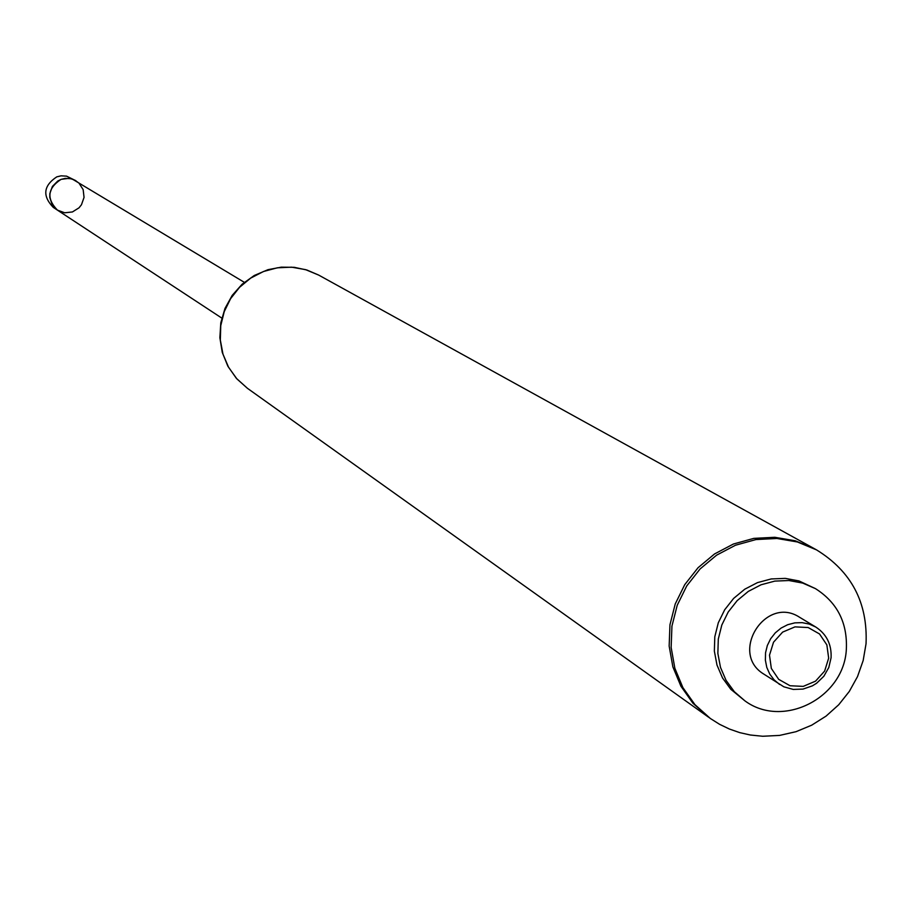 <?xml version="1.0" encoding="UTF-8"?>
<svg xmlns="http://www.w3.org/2000/svg" width="912" height="912" viewBox="0 0 912 912"><rect width="100%" height="100%" fill="white"/><g stroke="black" fill="none" stroke-linecap="round" stroke-linejoin="round"><path stroke-width="1.37" d="M815.419 549.286L795.218 540.77L774.721 537.282L753.802 538.376L733.419 544.019L714.552 553.949L698.068 567.709L684.752 584.638L675.233 603.961L669.955 624.766L669.157 646.084L672.874 666.889L680.922 686.234L692.926 703.22L709.342 717.755M244.313 282.321L72.447 179.151L68.731 178.364L61.207 179.333L57.764 181.032L52.394 186.447L49.829 193.629L49.784 197.459L52.166 204.664L57.41 210.113L64.672 212.781L72.401 211.96L79.013 207.822L81.464 204.755L84.052 197.38L83.163 189.65L78.979 183.118L74.932 180.2L70.783 178.695L65.265 178.387L60.956 179.425C47.527 188.339 46.352 198.577 57.41 210.113L221.787 318.083M318.698 275.093L306.842 269.998L294.2 267.319L281.261 267.159L268.014 269.667L254.277 275.481L242.136 284.202L232.207 295.374L224.979 308.461L220.795 322.802L219.872 337.702L222.266 352.408L227.863 366.202L236.39 378.366L247.414 388.295L236.846 378.845L228.57 367.285L222.973 354.152L220.328 340.062L220.75 325.675L224.227 311.653L230.599 298.657L239.56 287.291L250.697 278.103L263.5 271.502L277.351 267.797L291.612 267.17L305.611 269.644L318.698 275.093L814.336 548.671L795.218 540.77L774.721 537.282L753.802 538.376L733.419 544.019L714.552 553.949L698.068 567.709L684.752 584.638L675.233 603.961L669.955 624.766L669.157 646.084L672.874 666.889L680.922 686.234L692.926 703.22L710.345 718.485L719.579 724.31L729.418 729.041L739.723 732.621L750.371 735.015L762.683 736.258L779.566 735.414L796.073 731.675L811.726 725.165L826.078 716.102L838.721 704.759L849.3 691.444L857.531 676.567L863.162 660.539L866.035 643.804C867.882 602.638 851.375 571.334 816.525 549.879L797.384 541.967L776.853 538.468L755.9 539.573L735.494 545.228L716.593 555.169L700.097 568.94L686.759 585.903L677.228 605.26L671.939 626.088L671.141 647.429L674.857 668.279L682.917 687.648L694.944 704.645L710.345 718.485M815.476 588.639L798.992 580.933L785.255 578.379L771.187 578.949L757.462 582.62L744.751 589.209L733.636 598.409L724.675 609.786L718.303 622.771L714.803 636.77L714.358 651.088L716.98 665.042L722.543 677.981L730.774 689.255L744.853 700.804C782.884 729.11 844.102 697.908 846.347 649.241C847.544 622.714 837.25 602.513 815.476 588.639L802.697 583.076L788.937 580.522L774.835 581.104L761.075 584.774L748.33 591.386L737.192 600.609L728.209 612.009L721.814 625.028L718.303 639.061L717.858 653.414L720.491 667.402L726.066 680.363L734.32 691.672L744.853 700.804M815.807 627.057L799.607 617.287C765.635 594.841 728.905 653.174 763.823 674.105L783.887 686.827L793.235 689.426L803.016 689.096L812.375 685.858L816.628 683.236L823.844 676.259L828.803 667.504L831.083 657.746C831.698 644.419 826.603 634.193 815.807 627.057L809.24 624.07L802.138 622.645L794.842 622.862L787.706 624.697L781.082 628.083L775.303 632.837L770.651 638.731L767.345 645.479L765.556 652.741L765.373 660.174L766.787 667.402L769.751 674.071L774.106 679.862L779.635 684.49M828.666 658.122L826.853 644.887L819.535 633.965L808.169 627.536L795.002 626.875L782.633 632.107L773.524 642.208L769.5 655.181L771.335 668.428L778.677 679.337L790.054 685.744L803.221 686.383L815.556 681.15L824.642 671.061L828.666 658.122M57.41 210.113L53.249 207.377C42.248 195.898 43.423 185.729 56.772 176.86L61.07 175.834L66.553 176.141L75.901 180.736M247.414 388.295L708.316 717.037M814.336 548.671L816.525 549.879"/></g></svg>
